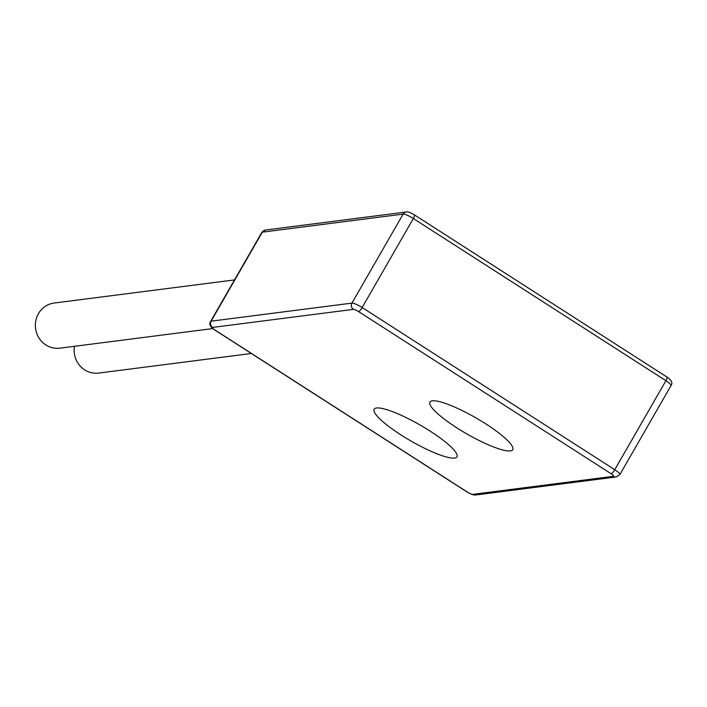 <?xml version="1.0" encoding="UTF-8"?>
<svg xmlns="http://www.w3.org/2000/svg" width="707" height="707" viewBox="0 0 707 707"><rect width="100%" height="100%" fill="white"/><g stroke="black" fill="none" stroke-linecap="round" stroke-linejoin="round"><path stroke-width="1.06" d="M212.772 328.569L59.892 348.171A22.748 21.634 -97.3 0 1 38.92 337.866A22.748 21.634 -97.3 0 1 38.425 313.687A22.748 21.634 -97.3 0 1 54.103 303.047L234.512 279.919M400.904 434.893A47.767 9.209 29.9 0 1 374.136 409.212A47.767 9.209 29.9 0 1 430.183 431.146A47.767 9.209 29.9 0 1 456.952 456.828A47.767 9.209 29.9 0 1 400.904 434.893M456.678 427.744A47.767 9.209 29.9 0 1 429.909 402.062A47.767 9.209 29.9 0 1 485.956 423.988A47.767 9.209 29.9 0 1 512.725 449.679A47.767 9.209 29.9 0 1 456.678 427.744M251.365 353.491L98.68 373.075A22.748 21.634 -97.3 0 1 74.456 346.297M261.829 232.4L265.425 230.04A4.551 4.33 82.7 0 0 262.288 232.17L211.11 321.172L351.936 303.109L403.114 214.115L262.288 232.17A9.094 1.75 -150.1 0 0 261.829 232.4L210.659 321.402A9.094 1.75 29.9 0 1 211.11 321.172A4.551 4.33 82.7 0 0 212.604 327.421A4.551 0.875 -150.1 0 0 214.919 329.983L467.513 492.169A4.551 0.875 -150.1 0 0 472.621 494.37L613.446 476.315A4.551 0.875 -150.1 0 0 611.131 473.752L358.537 311.575A4.551 0.875 -150.1 0 0 353.429 309.366L212.604 327.421M666.754 377.017A4.551 1.096 -57.3 0 1 666.984 377.052C671.57 380.198 672.923 383.044 671.023 385.598A9.094 1.75 -150.1 0 0 665.923 380.702A4.551 1.096 -57.3 0 0 666.984 377.052L414.399 214.875A4.551 1.096 -57.3 0 1 413.33 218.525L362.152 307.527L614.745 469.704L665.923 380.702L413.33 218.525A9.094 1.75 -150.1 0 0 403.114 214.115A4.551 4.33 82.7 0 1 406.251 211.985C407.789 211.561 410.511 212.524 414.399 214.875A4.551 1.096 -57.3 0 0 414.161 214.831M353.429 309.366A4.551 4.33 82.7 0 1 351.936 303.109A9.094 1.75 29.9 0 1 362.152 307.527A4.551 1.096 -57.3 0 1 358.537 311.575M611.131 473.752A4.551 1.096 -57.3 0 0 614.745 469.704A9.094 1.75 29.9 0 1 619.845 474.6L671.023 385.598M472.621 494.37A4.551 4.33 82.7 0 0 475.431 495.015L616.257 476.96L619.845 474.6M613.446 476.315A4.551 4.33 82.7 0 0 616.257 476.96M210.659 321.402C208.759 323.956 210.103 326.802 214.689 329.948L467.283 492.125L472.082 494.538L475.431 495.015M265.425 230.04L406.251 211.985"/></g></svg>
